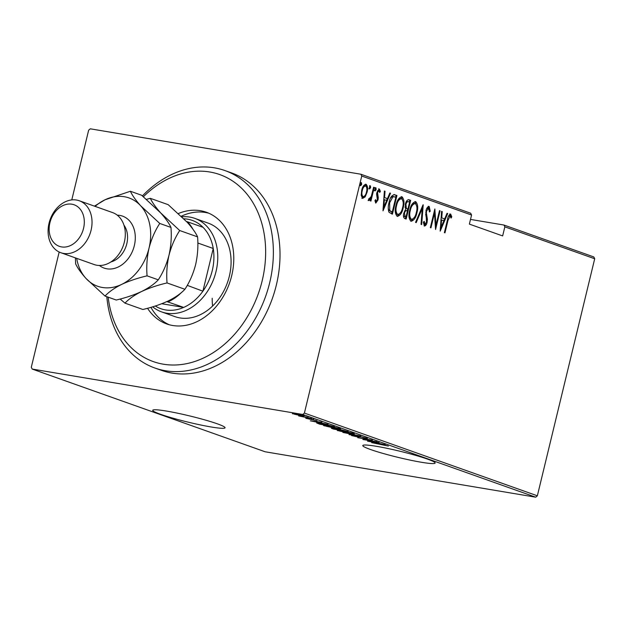 <?xml version="1.0" encoding="UTF-8"?>
<svg xmlns="http://www.w3.org/2000/svg" width="626" height="626" viewBox="0 0 626 626"><rect width="100%" height="100%" fill="white"/><g stroke="black" fill="none" stroke-linecap="round" stroke-linejoin="round"><path stroke-width="0.94" d="M217.245 423.794A37.216 3.208 -166.4 0 0 177.346 413.144A37.216 3.208 -166.4 0 0 152.713 410.288A37.216 3.208 -166.4 0 0 160.522 414.279A37.216 3.208 -166.4 0 0 200.422 424.929A37.216 3.208 -166.4 0 0 225.055 427.785A37.216 3.208 -166.4 0 0 217.245 423.794M427.323 459.054A37.216 3.208 -166.4 0 0 387.424 448.404A37.216 3.208 -166.4 0 0 362.79 445.548A37.216 3.208 -166.4 0 0 370.6 449.538A37.216 3.208 -166.4 0 0 410.5 460.188A37.216 3.208 -166.4 0 0 435.133 463.044A37.216 3.208 -166.4 0 0 427.323 459.054M71.779 199.913L88.649 130.2L90.293 128.815L360.873 174.224L470.697 213.223L471.566 215.031L361.742 176.039L304.4 413.082L537.351 495.8L535.707 497.185L265.127 451.776L32.176 369.058L302.749 414.467L304.4 413.082M303.72 415.719C304.776 416.259 303.829 416.267 300.879 415.75L292.389 413.45L304.392 416.063M292.686 413.465L292.592 413.856L292.389 413.45M311.748 418.606L298.641 415.93L311.748 418.606M305.801 418.301L317.053 420.727L305.926 418.301M316.709 422.894L321.6 423.45L334.44 426.666L319.737 424.201L316.639 422.941M332.257 428.262L332.171 428.614C330.966 428.129 331.467 428.074 333.689 428.466L348.181 431.549L333.478 429.076L331.373 428.247M360.725 436.001L349.011 434.593L357.814 435.5L342.884 432.417L360.725 436.001M377.001 441.776L362.892 439.522L369.856 439.828L357.665 437.668L372.376 440.133L365.435 439.835L377.001 441.776M382.087 444.507L371.703 442.652L388.378 446.064L382.11 444.397M535.707 497.185L302.749 414.467M367.525 441.166L379.09 442.519L375.991 442.3L378.894 443.333L385.217 444.695L367.532 441.134M366.938 438.137C367.618 438.466 367.235 438.529 365.803 438.333L361.585 436.979L356.538 436.698L351.46 435.532L352.164 435.32L355.881 436.471L361.006 436.776L367.399 438.38M351.522 435.281L352.164 435.32M353.627 435.665L353.041 435.813M338.196 430.25L338.071 430.782C336.702 430.054 338.063 430.062 342.172 430.79L353.479 433.356C354.801 434.061 353.44 434.061 349.41 433.341L337.195 430.328M353.479 433.356L354.316 433.795M324.464 425.375L324.331 425.899C322.961 425.179 324.323 425.179 328.431 425.907L339.738 428.474C341.06 429.186 339.707 429.178 335.669 428.466L323.462 425.453M339.738 428.474L340.583 428.92M310.332 420.86L321.897 422.214L318.798 421.994L321.701 423.027L328.024 424.389L310.339 420.821M312.992 419.06L313.579 419.224M311.145 418.724L311.756 418.802M307.468 417.096L308.055 417.26M305.621 416.76L306.231 416.846M298.508 413.911L299.095 414.076M296.661 413.583L297.272 413.661M503.969 225.039L593.824 256.942L594.7 258.757L504.846 226.855L503.969 225.039L470.502 219.421M365.177 196.846L362.657 198.403L361.225 195.453L361.687 190.351C362.431 186.72 363.894 184.693 366.077 184.271C367.728 186.047 368.057 188.708 367.063 192.26L365.177 196.846L364.34 196.705L361.812 198.262M368.988 198.919L371.265 196.447L373.636 187.213L374.231 187.432L370.928 201.087L370.334 200.876L370.819 198.865L368.925 200.633L368.448 199.952L369.137 198.622L369.473 198.998L368.628 198.857M374.966 200.594L376.234 201.408L377.392 199.827L376.649 194.608L376.922 192.409L379.387 188.997L380.412 191.368L379.692 192.487L378.996 190.68L377.533 192.55L378.284 197.785L378.01 199.968L375.811 203.074L374.927 200.656L375.631 199.631L376.289 201.415L375.498 201.282M378.996 190.68L377.423 190.86M393.871 194.561L396.931 195.492L392.408 214.178L388.981 212.222C387.995 209.319 388.018 206.103 389.051 202.581C389.959 197.566 391.868 194.944 394.787 194.725L394.302 194.6M410.672 200.367L406.149 219.053L404.842 218.591C403.418 217.652 403.081 215.853 403.833 213.2L405.562 209.499L405.351 204.24C405.938 201.384 407.096 199.874 408.817 199.71L410.672 200.367L409.827 200.226L409.396 201.995M423.215 204.819L421.681 224.57L421.024 224.335L422.268 208.395L416.204 222.621L415.554 222.394L423.051 204.796M439.491 210.602L440.086 210.813L435.563 229.499L434.499 213.13L430.938 227.856L430.336 227.645L434.859 208.959L435.931 225.297L439.491 210.602M450.117 215.939L447.981 220.407L444.976 232.841L444.374 232.629L447.426 220.008C447.817 216.831 448.881 214.835 450.626 214.037L451.776 216.784L451.064 218.091L450.117 215.939L448.474 216.26M594.7 258.757L537.351 495.8M471.566 215.031L469.367 224.108L502.647 235.924L504.846 226.855M440.195 231.143L441.58 211.345L442.23 211.572L441.737 217.903L444.648 218.936L447.05 213.286L447.7 213.521L440.195 231.143M428.685 208.325L426.58 211.017L426.376 212.934L427.401 219.296L427.096 222.277C426.65 224.523 425.75 225.783 424.389 226.049L423.372 222.253L424.209 221.307L424.929 224.163L426.478 222.144L425.985 210.774C426.533 208.184 427.589 206.729 429.162 206.416L430.258 211.236L429.444 211.979L428.685 208.325L426.65 208.787M423.419 222.199L424.092 224.022L425.038 224.186L424.279 224.053M416.939 212.652C415.961 217.621 413.982 220.501 411.008 221.299C408.762 218.771 408.348 215.07 409.748 210.195C410.734 205.218 412.722 202.37 415.703 201.635C417.902 204.162 418.309 207.832 416.939 212.652L416.313 212.543M403.199 207.769C402.221 212.738 400.241 215.626 397.267 216.416C395.022 213.896 394.607 210.195 396.015 205.312C397.001 200.343 398.981 197.487 401.962 196.752C404.161 199.279 404.576 202.949 403.199 207.769L402.581 207.668M383.002 210.837L384.387 191.032L385.037 191.266L384.544 197.597L387.455 198.63L389.857 192.98L390.507 193.207L383.002 210.837M376.156 189.545L375.177 190.883L374.958 189.115L375.929 187.769L376.156 189.545L375.31 189.404L374.34 190.742M370.631 187.581L369.653 188.927L369.434 187.158L370.404 185.812L370.631 187.581L369.786 187.44L368.816 188.786M361.671 184.396L360.693 185.742L360.474 183.974L361.445 182.628L361.671 184.396L360.826 184.255L359.856 185.601M32.176 369.058L31.3 367.243L59.173 252.02M361.742 176.039L360.873 174.224M449.789 213.896L450.939 216.643L451.776 216.784M449.202 215.782L449.992 215.915M441.573 211.463L442.23 211.572M444.648 218.936L441.737 217.903M447.003 213.403L447.7 213.521M444.507 218.912L443.748 220.696M440.853 227.488L440.211 228.999M441.58 219.929L440.994 227.512L443.873 220.743L440.923 219.82M440.328 227.402L440.994 227.512M439.46 210.712L440.086 210.813M435.719 225.258L435.297 226.988M433.881 213.02L434.499 213.13M434.295 211.291L434.397 213.106M435.195 225.172L435.931 225.297M428.325 206.275L429.413 211.095M429.452 211.103L430.258 211.236M427.714 208.153L428.458 208.286M425.954 210.915L426.58 211.017M425.68 212.817L426.376 212.934M425.657 214.147L426.564 219.155L427.401 219.296M426.47 222.175L427.096 222.277M425.703 223.85L424.123 225.892M422.206 206.776L422.088 208.364M421.564 208.278L422.268 208.395M414.42 217.339L410.844 221.228M414.991 201.549L416.814 206.557M414.788 203.481L414.177 203.356L411.431 205.383M409.013 216.119L411.016 219.296M409.725 210.305L410.343 210.414C409.24 214.342 409.6 217.332 411.438 219.374L410.812 219.288M410.593 219.233L411.438 219.374C413.888 218.803 415.523 216.494 416.337 212.449C417.44 208.528 417.08 205.571 415.265 203.56L414.177 203.356M415.265 203.56C412.8 204.053 411.165 206.33 410.343 210.414M407.706 208.982L407.252 210.86M405.797 216.886L405.343 218.764M408.215 199.655L409.827 200.226M404.991 206.995L405.484 208.067L407.925 209.021L409.607 202.073L407.448 201.494L406.008 202.214M403.496 215.547L404.357 216.494L406.016 216.925L407.463 210.939L405.781 210.532L404.529 211.103M404.357 216.494L406.016 216.925M403.817 213.278L404.435 213.38L405.194 216.635M407.057 210.79C405.797 210.438 404.928 211.298 404.435 213.38M405.484 208.067L407.925 209.021M405.327 204.35L405.953 204.452L406.321 208.208M408.723 201.76C407.401 201.384 406.477 202.284 405.953 204.452M400.679 212.457L397.111 216.346M401.258 196.674L403.074 201.674M401.047 198.599L400.444 198.473L397.69 200.5M395.272 211.244L397.275 214.421M395.984 205.43L396.61 205.531C395.499 209.467 395.867 212.457 397.698 214.491L397.072 214.405M396.861 214.35L397.698 214.491C400.155 213.928 401.79 211.619 402.604 207.566C403.707 203.653 403.347 200.688 401.524 198.685L400.444 198.473M401.524 198.685C399.059 199.17 397.424 201.455 396.61 205.531M393.942 194.584L396.931 195.492M396.094 195.351L395.663 197.12M392.056 212.011L391.602 213.889M388.253 208.325L388.926 210.446L392.275 212.05L395.867 197.19L392.956 196.674L389.646 202.793L389.763 210.586L392.275 212.05M394.02 196.619L392.111 196.533L390.554 198.082M388.926 210.446L389.763 210.586M389.028 202.691L389.646 202.793M392.111 196.533L392.956 196.674M384.38 191.157L385.037 191.266M387.455 198.63L384.544 197.597M389.81 193.09L390.507 193.207M387.314 198.606L386.547 200.39M383.66 207.183L383.018 208.693M384.387 199.616L383.801 207.206L386.68 200.437L383.73 199.506M383.135 207.096L383.801 207.206M378.542 188.856L379.575 191.227L380.412 191.368M378.073 190.523L378.847 190.656M376.915 192.44L377.533 192.55M376.68 193.794L377.392 193.911M376.555 193.77L377.001 195.461L377.838 195.602M377.001 195.461L377.439 197.636L378.284 197.785M377.384 199.866L378.01 199.968M376.727 201.212L375.537 202.879M375.091 187.628L375.31 189.404M373.612 187.323L374.231 187.432M371.022 197.08L370.6 198.825M370.052 198.732L370.819 198.865M369.974 198.724L368.08 200.492M369.567 185.672L369.786 187.44M365.412 184.208L366.711 187.55M366.437 192.151L367.063 192.26M365.028 195.515L364.34 196.705M365.318 185.891L362.939 186.853M361.186 194.796L362.548 196.642M361.664 190.445L362.29 190.547C361.538 193.27 361.797 195.335 363.064 196.728L362.399 196.634M362.219 196.587L363.064 196.728C364.755 196.384 365.889 194.819 366.468 192.033C367.227 189.318 366.961 187.291 365.67 185.953L364.629 185.758M365.67 185.953C363.988 186.243 362.861 187.769 362.29 190.547M360.607 182.487L360.826 184.255M374.786 442.159L370.287 441.62L377.079 442.973L374.825 442.011M365.928 437.824L365.803 438.333M358.502 436.494L358.401 436.932M342.758 431.001C339.48 430.422 338.408 430.43 339.55 431.024L348.799 433.129C352.062 433.708 353.127 433.701 351.992 433.114L342.79 430.891M340.599 429.522L339.128 429.6L338.869 430.657L339.55 431.024M352.039 432.91L352.696 433.474L352.954 432.409M333.572 428.826L339.104 429.905L334.307 428.685C332.954 428.45 332.703 428.497 333.572 428.826C332.703 428.497 332.954 428.45 334.307 428.685L334.339 428.583M338.822 429.233L338.697 429.765M339.057 429.272L340.607 430.164L346.076 431.079L340.575 429.624M329.026 426.118C325.739 425.539 324.667 425.547 325.81 426.142L335.066 428.254C338.33 428.826 339.386 428.818 338.251 428.231L329.049 426.016M325.387 424.71L325.129 425.774L325.81 426.142M338.306 428.027L338.963 428.599L339.222 427.527M322.226 423.552L318.344 423.7M318.423 422.973L320.653 424.24L332.336 426.204L322.194 423.661M317.593 421.846L313.094 421.306L319.886 422.66L317.625 421.697M311.427 419.24L311.325 419.663M296.106 414.052C293.852 413.661 293.125 413.669 293.915 414.076L300.292 415.539C302.538 415.93 303.242 415.922 302.405 415.5L296.129 413.95M293.492 413.543L293.915 414.076M302.444 415.328L302.984 415.484M108.165 297.17A99.237 76.208 -70.5 0 0 180.194 364.661A99.237 76.208 -70.5 0 0 262.169 280.784A99.237 76.208 -70.5 0 0 234.179 182.088A99.237 76.208 -70.5 0 0 143.401 196.744M142.407 195.915A104.753 80.441 109.5 0 1 224.922 170.562A104.753 80.441 109.5 0 1 269.696 282.678A104.753 80.441 109.5 0 1 154.818 367.994A104.753 80.441 109.5 0 1 106.803 296.685M161.618 311.897L174.928 316.623A49.618 38.1 -70.5 0 0 229.343 276.215A49.618 38.1 -70.5 0 0 208.137 223.106L194.819 218.38A49.618 38.1 109.5 0 1 216.033 271.488A49.618 38.1 109.5 0 1 161.618 311.897A49.618 38.1 109.5 0 1 152.666 306.826M208.834 213.223A59.267 45.51 -70.5 0 0 181.282 216.228M178.394 213.521A59.267 45.51 109.5 0 1 206.369 212.245A59.267 45.51 109.5 0 1 231.706 275.675A59.267 45.51 109.5 0 1 166.704 323.947A59.267 45.51 109.5 0 1 147.548 308.282M154.818 367.994L161.469 370.357A104.753 80.441 -70.5 0 0 276.348 285.041A104.753 80.441 -70.5 0 0 231.573 172.925L224.922 170.562M212.214 298.266A49.618 38.1 -70.5 0 0 212.605 306.02M150.929 307.335A59.267 45.51 -70.5 0 0 169.239 324.738M155.303 306.004A46.864 35.987 -70.5 0 0 183.676 307.413A46.864 35.987 -70.5 0 0 202.902 291.192A46.864 35.987 -70.5 0 0 212.269 270.542A46.864 35.987 -70.5 0 0 213.231 248.483A46.864 35.987 -70.5 0 0 203.051 227.332A46.864 35.987 -70.5 0 0 183.903 218.795M187.244 285.362L202.902 291.192L213.231 248.483L197.832 243.013M181.884 216.807A49.618 38.1 109.5 0 1 194.819 218.38M161.758 303.735L183.676 307.413L166.852 301.599M186.595 221.596L187.409 221.776A46.864 35.987 109.5 0 1 192.949 229.249M203.051 227.332L187.409 221.776M187.26 285.636A46.864 35.987 109.5 0 1 186.438 286.771M181.61 292.358A46.864 35.987 109.5 0 1 168.034 301.857M60.839 252.716L94.119 264.532A27.567 21.167 -70.5 0 0 124.347 242.082A27.567 21.167 -70.5 0 0 112.563 212.574L79.283 200.758A27.567 21.167 109.5 0 1 91.067 230.258A27.567 21.167 109.5 0 1 60.839 252.716A27.567 21.167 109.5 0 1 49.055 223.208A27.567 21.167 109.5 0 1 79.283 200.758M49.923 222.731A22.051 16.933 -70.5 0 0 61.567 246.91A22.051 16.933 -70.5 0 0 83.54 228.373A22.051 16.933 -70.5 0 0 71.896 204.201A22.051 16.933 -70.5 0 0 49.923 222.731M120.137 299.032L124.989 303.14L142.861 309.487C152.243 307.28 160.71 304.424 168.261 300.942C175.554 297.287 181.102 293.398 184.913 289.282L167.04 282.936C166.289 273.75 166.939 264.501 169.004 255.181C171.43 245.963 174.998 237.755 179.717 230.532L197.589 236.878C198.348 246.065 197.691 255.322 195.625 264.634C193.207 273.852 189.631 282.068 184.913 289.282M124.989 303.14C128.799 299.025 134.355 295.136 141.64 291.481C149.191 287.999 157.658 285.143 167.04 282.936M179.717 230.532L160.655 212.887C155.663 207.292 152.228 202.441 150.342 198.34L168.214 204.686L187.276 222.34C192.268 227.934 195.711 232.778 197.589 236.878M150.342 198.34L146.445 199.342M76.677 258.335A46.864 35.987 -70.5 0 0 85.958 278.398A46.864 35.987 -70.5 0 0 121.671 284.392C129.222 280.902 137.689 278.054 147.071 275.847C146.32 266.668 146.969 257.419 149.035 248.092C151.445 238.913 155.021 230.697 159.755 223.443L140.686 205.797C135.693 200.203 132.258 195.351 130.38 191.251L141.593 195.234L160.655 212.887C165.647 218.482 169.083 223.325 170.968 227.426C171.72 236.605 171.07 245.861 169.004 255.181C166.594 264.36 163.026 272.576 158.292 279.83C154.481 283.946 148.925 287.827 141.64 291.481C134.089 294.971 125.623 297.827 116.24 300.034L105.027 296.051C108.838 291.935 114.386 288.046 121.671 284.392A46.864 35.987 -70.5 0 0 149.035 248.092A46.864 35.987 -70.5 0 0 140.686 205.797A46.864 35.987 -70.5 0 0 104.972 199.804A46.864 35.987 -70.5 0 0 95.121 206.384M130.38 191.251L104.972 199.804L94.424 206.134M75.41 257.889L75.652 263.859C77.483 267.897 80.926 272.748 85.958 278.398L105.027 296.051M159.755 223.443L170.968 227.426M147.071 275.847L158.292 279.83M447.355 220.305L447.981 220.407M426.056 216.213L426.893 216.353M406.689 208.74L407.526 208.881M390.945 211.729L391.782 211.87M117.265 215.172A27.567 21.167 109.5 0 1 134.332 245.627A27.567 21.167 109.5 0 1 99.401 265.479M110.904 261.942A22.051 16.933 -70.5 0 0 126.804 243.733A22.051 16.933 -70.5 0 0 123.964 225.164"/></g></svg>
